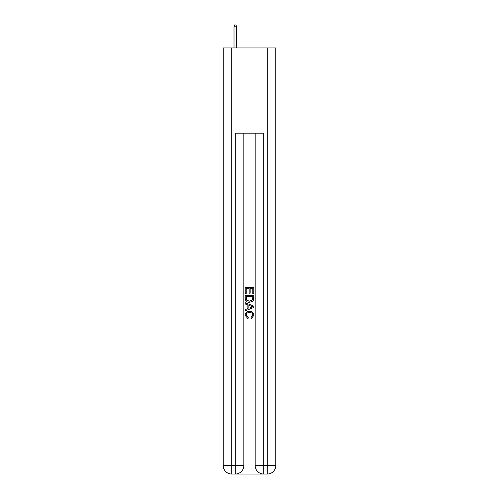 <?xml version="1.0" encoding="UTF-8"?>
<svg xmlns="http://www.w3.org/2000/svg" width="499" height="499" viewBox="0 0 499 499"><rect width="100%" height="100%" fill="white"/><g stroke="black" fill="none" stroke-linecap="round" stroke-linejoin="round"><path stroke-width="0.75" d="M235.933 474.05L263.067 474.05M231.748 47.96L231.748 465.53L223.221 465.53L223.221 47.96L275.779 47.96L275.779 465.53L267.252 465.53L267.252 47.96M263.703 474.05L263.703 465.53L255.182 465.53A8.52 8.52 0 0 0 263.703 474.05L267.252 474.05L267.252 465.53L263.703 465.53L263.703 133.177L235.297 133.177L235.297 465.53L231.748 465.53L231.748 474.05L235.297 474.05A8.52 8.52 0 0 0 243.818 465.53L235.297 465.53L235.297 474.05M243.818 133.177L243.818 465.53M255.182 465.53L255.182 133.177M267.252 474.05A8.52 8.52 0 0 0 275.779 465.53M223.221 465.53A8.52 8.52 0 0 0 231.748 474.05M245.24 293.724L245.24 287.499L253.76 287.499L253.76 293.506L252.775 293.506L252.775 288.703L250.155 288.703L250.155 293.181L249.169 293.181L249.169 288.703L246.225 288.703L246.225 293.724L245.24 293.724M245.24 298.414L245.24 295.364L253.76 295.364L253.635 299.787L253.03 301.022L249.544 302.357C246.818 302.369 245.383 301.053 245.24 298.414M246.225 296.568L246.824 300.336L249.562 301.153L252.6 299.706L252.775 296.568L246.225 296.568M245.24 303.997L245.24 302.718L253.76 306.105L253.76 307.459L245.24 310.846L245.24 309.567L247.86 308.6L247.86 304.964L245.24 303.997M251.203 306.199L248.845 305.326L248.845 308.239L252.775 306.779L251.203 306.199M246.113 315.156L248.246 317.545L247.966 318.742L245.128 315.268C245.358 312.648 246.837 311.332 249.562 311.314C252.182 311.37 253.617 312.68 253.872 315.243L251.396 318.524L251.134 317.327L252.887 315.187C252.637 313.341 251.527 312.455 249.569 312.517C247.573 312.411 246.425 313.291 246.113 315.156M236.576 47.96L236.576 26.796L234.019 26.796L234.019 47.96M234.019 26.796L234.586 24.95L236.008 24.95L236.576 26.796"/></g></svg>
